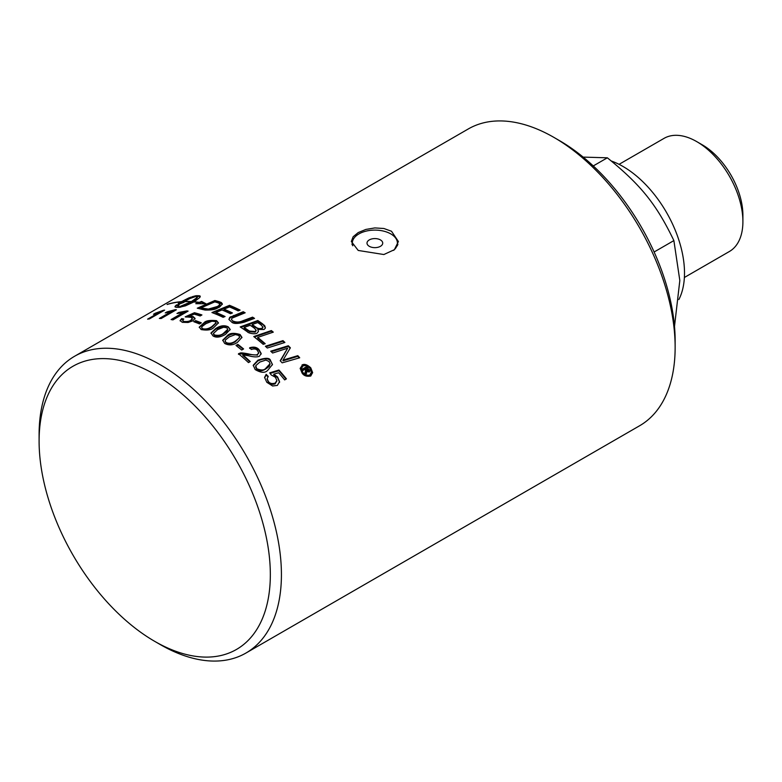 <?xml version="1.0" encoding="UTF-8"?>
<svg xmlns="http://www.w3.org/2000/svg" width="782" height="782" viewBox="0 0 782 782"><rect width="100%" height="100%" fill="white"/><g stroke="black" fill="none" stroke-linecap="round" stroke-linejoin="round"><path stroke-width="1.17" d="M742.9 221.609L742.9 215.206A57.487 33.186 -120 0 0 702.256 144.807L696.713 141.601A65.326 37.712 60 0 1 742.9 221.609A65.326 37.712 60 0 1 729.371 251.511L684.387 277.483M619.061 164.337L664.045 138.365A65.326 37.712 60 0 1 696.713 141.601L702.256 144.807M674.495 326.465L679.822 280.513L673.879 240.592C656.45 204.317 640.79 184.845 607.34 157.808L583.147 157.104M673.879 240.592L654.114 252M607.34 157.808L593.264 165.94M611.348 161.014A87.046 50.253 60 0 1 684.504 273.055A87.046 50.253 60 0 1 678.844 299.565M74.593 356.26L468.301 128.952A171.346 98.933 60 0 1 553.979 137.436A171.346 98.933 60 0 1 675.14 347.296A171.346 98.933 60 0 1 639.647 425.74L245.939 653.048A171.346 98.933 -120 0 0 281.422 574.604A171.346 98.933 -120 0 0 206.634 402.163A171.346 98.933 -120 0 0 74.593 356.26A171.346 98.933 -120 0 0 39.1 434.704L39.1 441.107A163.506 94.407 60 0 1 154.719 374.353A163.506 94.407 60 0 1 270.337 574.604A163.506 94.407 60 0 1 154.719 641.357A163.506 94.407 60 0 1 39.1 441.107M675.14 347.296L675.14 340.893A163.506 94.407 -120 0 0 559.521 140.643L553.979 137.436M154.719 641.357L160.261 644.563A171.346 98.933 -120 0 0 245.939 653.048M269.018 361.499L265.89 360.062L259.829 362.066L255.773 365.673L256.662 368.664C261.198 370.521 264.257 370.375 265.86 368.224L270.025 363.747L269.018 361.499M391.499 231.247L398.39 241.511L394.382 249.693L383.864 254.531L358.224 250.455L351.333 241.511L353.122 236.78L358.224 232.567L365.868 229.429L374.861 227.924L383.864 228.491L391.499 231.247M352.32 243.368A23.528 13.587 0 0 0 351.929 244.228M397.901 244.502A23.528 13.587 0 0 0 397.412 243.368M352.799 245.792A22.551 13.02 180 0 1 352.32 243.114A22.551 13.02 180 0 1 371.939 230.211A22.551 13.02 180 0 1 396.65 239.771A22.551 13.02 180 0 1 397.412 243.114A22.551 13.02 180 0 1 393.6 250.357M382.457 241.951A7.859 4.536 180 0 1 376.484 247.552A7.859 4.536 180 0 1 367.1 243.818A7.859 4.536 180 0 1 374.05 238.598A7.859 4.536 180 0 1 375.673 238.598A7.859 4.536 180 0 1 382.457 241.951M305.645 368.899L305.645 369.642A170.564 98.473 60 0 1 306.026 370.121L308.108 371.567L307.297 368.645A171.346 98.933 -120 0 0 306.915 368.166L305.645 368.899A171.346 98.933 60 0 1 306.026 369.378L308.245 370.697M260.983 324.862A171.346 98.933 -120 0 0 257.737 322.565L252.195 324.55A171.346 98.933 60 0 1 255.303 326.71C257.366 328.528 259.624 329.017 262.068 328.176L262.879 327.023L260.983 324.862M255.186 331.5L256.046 329.975L254.072 327.961A171.346 98.933 -120 0 0 250.201 325.273L244.131 327.472A171.346 98.933 60 0 1 247.571 329.818L249.497 331.069L255.186 331.5L255.186 332.145L256.037 330.6M217.572 306.436C219.996 304.697 220.583 303.69 219.341 303.416L217.386 302.605A171.346 98.933 -120 0 0 214.806 301.881L201.209 307.776A171.346 98.933 60 0 1 203.516 308.362L208.393 309.076L217.572 306.436L217.572 307.091C220.074 305.175 220.671 304.169 219.341 304.071M219.791 304.833L219.341 303.416M226.76 327.785L223.642 327.228L217.582 329.642L213.408 333.494L214.415 334.95C218.422 335.781 221.482 335.195 223.603 333.191L227.777 329.281L226.76 327.785M205.842 323.719L201.952 326.593L201.805 327.961L202.675 328.684C205.607 329.447 208.667 328.753 211.863 326.593L216.037 322.819L215.021 321.529L211.902 321.207L205.842 323.719M309.907 368.332C307.649 365.927 305.303 365.155 302.849 366.035L301.383 368.723L302.849 372.408C305.224 374.94 307.58 375.771 309.916 374.891L311.392 372.095L309.907 368.332M306.72 373.092L306.612 371.225L306.104 374.363A171.346 98.933 -120 0 0 304.931 372.867L305.615 370.688L305.146 369.632A171.346 98.933 -120 0 0 304.912 369.329L302.996 370.433A171.346 98.933 -120 0 0 302.048 369.26L306.71 366.572A171.346 98.933 60 0 1 307.658 367.736L309.731 371.03L309.173 372.066L306.612 371.225L306.72 372.34M229.322 336.876L225.353 340.033L225.226 341.382L226.154 342.526C229.077 343.816 232.146 343.337 235.343 341.108L239.312 337.932L239.419 336.475L238.5 335.361L235.382 334.579L229.322 336.876M301.999 364.998C304.345 363.669 307.267 364.617 310.767 367.833L312.614 372.515L310.767 376.015C306.661 376.797 303.739 375.761 301.999 372.897L300.161 368.332L301.999 365.722C306.886 365.174 309.819 366.123 310.767 368.576L312.595 372.897M257.561 354.422L258.637 352.702L257.327 350.336C256.085 348.86 254.091 348.586 251.354 349.505L249.634 347.765C253.661 346.563 256.75 347.14 258.91 349.495L261.159 353.454L259.428 356.24C257.112 357.237 253.534 357.081 248.676 355.771L242.85 354.872A171.346 98.933 60 0 1 250.26 361.567L248.471 362.594A171.346 98.933 -120 0 0 238.481 353.708L239.986 353.151C240.485 352.662 243.134 352.887 247.943 353.806C253.133 355.067 256.34 355.272 257.561 354.422L258.607 353.024M266.818 382.3L264.58 377.432L266.173 374.343L268.275 376.425L267.131 378.664L268.324 381.411C269.741 383.473 272.038 384.03 275.225 383.092L276.848 380.492L275.43 377.266L271.207 374.949L269.692 372.867L278.92 370.023A171.346 98.933 60 0 1 286.437 378.869L284.658 379.896A171.346 98.933 -120 0 0 278.636 372.74L273.759 374.148L277.561 376.904L279.536 381.665L277.366 385.409L272.605 385.985L266.818 382.3M236.017 345.478L237.884 344.393A171.346 98.933 60 0 1 243.593 348.938L241.726 350.023A171.346 98.933 -120 0 0 236.017 345.478M237.259 342.526C232.948 345.331 228.735 345.624 224.63 343.406L222.753 340.15L227.406 335.605C229.625 333.034 233.838 332.663 240.064 334.5L241.951 337.384L237.259 342.526M222.714 340.581L227.406 336.25C231.971 333.425 236.193 333.064 240.064 335.136L241.921 337.707M228.315 326.915L230.201 329.457L225.519 334.393C220.162 337.453 215.949 337.932 212.89 335.82L211.013 332.956L215.666 328.587C220.377 325.507 224.59 324.95 228.315 326.915L230.182 329.779M210.974 333.347L215.666 329.222C222.909 326.055 227.122 325.498 228.315 327.56M213.779 327.58C211.521 329.936 207.318 330.6 201.15 329.564L199.273 327.081L203.926 322.878C205.431 320.767 209.654 320.024 216.575 320.659L218.461 322.849L213.779 327.58M199.234 327.433L203.926 323.523C207.846 320.874 212.059 320.131 216.575 321.294L218.432 323.171M219.253 301.715L221.433 302.605L222.381 304.002L219.459 307.179C216.321 308.186 216.516 310.219 205.148 310.053L202.518 309.496A171.346 98.933 -120 0 0 197.269 308.196L214.864 300.513A171.346 98.933 60 0 1 219.253 301.715L219.253 302.38L222.342 304.345M195.627 320.63A171.346 98.933 60 0 1 201.345 322.839L199.478 323.914A171.346 98.933 -120 0 0 193.76 321.705L195.627 320.63L195.627 321.285A170.564 98.473 60 0 1 200.691 323.21M180.75 301.872A171.346 98.933 -120 0 0 167.084 304.511L167.426 304.315A171.346 98.933 60 0 1 181.092 301.676L180.75 301.872M194.425 312.722A171.346 98.933 60 0 1 201.932 314.95L200.163 315.977A171.346 98.933 -120 0 0 194.131 314.139L189.264 316.26L193.056 316.514L195.031 318.333L192.861 320.835L188.11 322.487L182.314 322.321L180.075 320.571L181.668 318.606L183.77 318.997L182.626 320.425L183.819 321.441C187.074 321.754 189.371 321.373 190.72 320.288L192.352 318.509L190.925 317.316L185.187 316.837L194.425 312.722L194.425 313.387A170.564 98.473 60 0 1 201.209 315.361M178.267 304.472L178.472 302.644A171.346 98.933 60 0 1 179.88 302.517L189.039 297.834L196.272 295.713A171.346 98.933 60 0 1 199.068 295.743L200.27 296.456L199.723 297.58L194.219 301.754A171.346 98.933 60 0 1 199.244 302.351L201.639 301.441L206.028 303.768L195.783 303.69L198.784 302.536A171.346 98.933 -120 0 0 193.887 301.95L185.363 305.87L178.931 307.365A171.346 98.933 -120 0 0 176.136 307.346L174.943 306.73L176.38 304.951A171.346 98.933 60 0 1 179.176 304.814L177.739 306.661L179.244 306.798L191.082 301.744A171.346 98.933 -120 0 0 183.985 301.676L184.327 301.481A171.346 98.933 60 0 1 191.424 301.549L196.341 298.059L197.279 295.958L189.948 298.529L182.675 302.341A171.346 98.933 60 0 1 184.083 302.302L178.267 304.472L178.198 303.866M186.918 310.904A171.346 98.933 60 0 1 188.12 311.119L172.939 319.887A171.346 98.933 -120 0 0 171.092 319.555L182.91 312.732L176.967 313.494L178.765 312.458L186.918 310.904L186.918 311.588A170.564 98.473 60 0 1 187.221 311.637M229.478 306.925L223.984 309.154A171.346 98.933 60 0 1 232.45 312.956L230.455 313.748A171.346 98.933 -120 0 0 221.99 309.965L215.871 312.468A171.346 98.933 60 0 1 225.079 316.514L223.085 317.306A171.346 98.933 -120 0 0 211.932 312.546L229.527 305.322A171.346 98.933 60 0 1 240.103 310.112L238.109 310.894A171.346 98.933 -120 0 0 229.478 306.925M176.38 309.75L161.2 318.509A171.346 98.933 -120 0 0 159.352 318.45L171.17 311.627L165.227 312.927L167.025 311.881L175.178 309.701A171.346 98.933 60 0 1 176.38 309.75M233.124 321.05C236.203 322.419 239.458 322.311 242.889 320.737L252.576 317.15A171.346 98.933 60 0 1 254.531 318.382L244.199 322.184C237.484 323.914 233.29 323.865 231.619 322.028L228.979 319.535L229.673 317.394L243.212 311.725A171.346 98.933 60 0 1 245.167 312.79L231.922 318.186L231.531 319.388L233.124 321.685C235.274 321.92 234.61 324.237 242.889 321.382L252.576 317.785A170.564 98.473 60 0 1 253.886 318.616M164.64 310.141L149.46 318.9A171.346 98.933 -120 0 0 147.602 319.144L159.43 312.321L153.487 314.256L155.276 313.22L163.438 310.288A171.346 98.933 60 0 1 164.64 310.141M262.439 323.758L264.932 326.035L265.245 328.274L264.003 329.496L257.796 329.486L258.412 331.49L257.18 332.985C255.665 334.657 248.226 333.288 247.405 331.822A171.346 98.933 -120 0 0 240.191 326.925L257.786 320.522A171.346 98.933 60 0 1 262.439 323.758L265.421 327.766M272.615 353.024A171.346 98.933 -120 0 0 270.719 351.196L288.314 345.742A171.346 98.933 60 0 1 290.376 347.804L283.016 360.131L297.815 355.663A171.346 98.933 60 0 1 299.711 357.775L282.146 362.848A171.346 98.933 -120 0 0 280.191 360.746L287.688 348.195L272.615 353.024M271.354 330.561A171.346 98.933 60 0 1 273.299 332.145L257.698 337.404A171.346 98.933 60 0 1 265.196 343.689L263.202 344.344A171.346 98.933 -120 0 0 253.759 336.563L271.354 330.561L271.354 331.216A170.564 98.473 60 0 1 272.732 332.34M267.317 348.019A171.346 98.933 -120 0 0 265.381 346.26L282.976 340.629A171.346 98.933 60 0 1 284.912 342.457L267.317 348.019M270.572 360.639L272.459 364.52L267.767 370.267C265.147 373.18 260.934 372.936 255.147 369.544L253.26 365.204L257.923 360.199C265.675 357.56 269.898 357.706 270.572 360.639L272.439 364.862M253.221 365.732L257.923 360.873C264.893 358.019 269.116 358.176 270.572 361.323M300.18 368.693L301.999 365.722M301.393 369.094L302.849 373.151C305.567 375.81 307.922 376.641 309.916 375.653L311.373 372.467M249.634 348.42C252.879 347.061 255.978 347.638 258.91 350.16L261.139 353.796M242.85 354.872L242.85 355.536A170.564 98.473 60 0 1 249.82 361.822M239.986 353.151L239.986 353.806L257.561 355.096M238.481 354.363L239.986 353.806M264.599 377.784L266.173 375.047L267.923 376.777M273.759 374.148L273.759 374.861L277.561 377.628L279.526 382.027M270.113 373.444L278.92 370.736A170.564 98.473 60 0 1 286.026 379.104M267.161 379.026L268.324 382.134C270.025 384.275 272.322 384.832 275.225 383.815L276.828 380.854M278.92 370.023L278.92 370.736M266.173 374.343L266.173 375.047M237.884 344.393L237.884 345.048A170.564 98.473 60 0 1 243.134 349.212M236.496 345.849L237.884 345.048M225.177 341.187L226.154 343.171C228.002 344.627 231.071 344.158 235.343 341.754L239.488 337.384M213.447 333.806L214.415 335.586C215.656 336.915 218.725 336.328 223.603 333.826L226.995 331.451L227.738 329.603M201.717 327.736L202.675 329.33C204.493 330.346 207.553 329.652 211.863 327.228L215.988 323.152M221.433 302.605L221.433 303.26M201.209 307.776L201.209 308.44A170.564 98.473 60 0 1 203.516 309.027L210.857 309.447L217.572 307.091M198.276 308.421L214.864 301.178A170.564 98.473 60 0 1 219.253 302.38M214.864 300.513L214.864 301.178M208.393 309.076L208.393 309.731M194.454 321.959L195.627 321.285M180.134 320.903L181.668 319.271L183.125 319.535M189.264 316.26L189.264 316.925L193.056 317.169L194.992 318.655M186.008 317.14L194.425 313.387M182.626 320.425L183.819 322.096C185.373 322.702 187.68 322.311 190.72 320.943L192.352 319.173M181.668 318.606L181.668 319.271M199.068 295.743L199.068 296.446L200.163 296.847M199.733 295.831L199.733 296.544M200.133 296.075L200.133 296.779M191.424 301.549L191.424 302.253L196.341 298.763L197.465 296.28M192.939 300.62L192.939 301.324M194.288 299.721L194.288 300.425M195.432 298.851L195.432 299.555M196.341 298.059L196.341 298.763M196.986 297.356L196.986 298.059M197.367 296.749L197.367 297.463M178.472 302.644L178.472 303.387A170.564 98.473 60 0 1 179.88 303.25L187.152 299.398L194.718 296.652M178.267 305.195L178.472 303.387M179.88 302.517L179.88 303.25M181.551 301.529L181.551 302.272M183.35 300.542L183.35 301.275M185.236 299.574L185.236 300.317M187.152 298.665L187.152 299.398M189.039 297.834L189.039 298.568M190.847 297.111L190.847 297.844M192.519 296.525L192.519 297.248M194.004 296.085L194.004 296.808M195.275 295.811L195.275 296.466M197.465 296.427A170.564 98.473 60 0 1 199.068 296.446M198.784 302.966A170.564 98.473 60 0 1 199.244 303.035L201.639 302.116L203.574 303.524M199.244 302.351L199.244 303.035M201.639 301.441L201.639 302.116M189.42 302.654L189.42 303.357L191.082 302.448L191.082 301.744M187.66 303.543L187.66 304.247L189.42 303.357M185.872 304.374L185.872 305.078L187.66 304.247M184.093 305.127L184.093 305.83L185.872 305.078M182.372 305.791L182.372 306.505L184.093 305.83M180.74 306.358L180.74 307.062L182.372 306.505M179.928 307.306L180.74 307.062M179.244 306.798L179.244 307.346M177.739 306.661L177.739 307.346M176.38 304.951L176.38 305.684A170.564 98.473 60 0 1 178.384 305.567M175.618 305.654L175.618 306.388L176.38 305.684M175.129 306.251L175.129 306.984L175.618 306.388M198.784 302.536L198.012 303.514M178.374 313.367L186.918 311.588M172.001 319.711L182.91 313.416L182.91 312.732M178.765 312.458L178.765 313.142M223.984 309.154L223.984 309.799A170.564 98.473 60 0 1 231.716 313.25M215.871 312.468L215.871 313.113A170.564 98.473 60 0 1 224.346 316.808M212.763 312.859L229.527 305.967A170.564 98.473 60 0 1 239.38 310.395M229.527 305.322L229.527 305.967M160.515 318.479L171.17 312.331L171.17 311.627L175.178 310.415A170.564 98.473 60 0 1 175.227 310.415M167.025 311.881L167.025 312.575M175.178 309.701L175.178 310.415M252.576 317.15L252.576 317.785M228.901 319.261L230.573 317.394L243.212 312.37A170.564 98.473 60 0 1 244.473 313.054M233.613 315.439L233.613 316.084M243.212 311.725L243.212 312.37M231.54 319.418L233.124 321.685M159.43 312.585L162.167 311.568M149.303 318.919L159.43 313.074L159.43 312.321M163.438 310.288L163.438 310.835M257.796 329.486L258.422 331.46M244.131 327.472L244.131 328.117A170.564 98.473 60 0 1 247.571 330.463L249.497 331.715L255.186 332.145M252.195 324.55L252.195 325.195A170.564 98.473 60 0 1 255.303 327.355C259.243 329.603 261.491 330.092 262.068 328.821L262.83 327.345M240.827 327.335L257.786 321.167A170.564 98.473 60 0 1 262.439 324.403M257.786 320.522L257.786 321.167M249.497 331.069L249.497 331.715M280.435 361.001L287.688 348.195M283.016 360.131L283.016 360.825L297.815 356.367A170.564 98.473 60 0 1 299.213 357.921M271.246 351.704L288.314 346.426A170.564 98.473 60 0 1 290.132 348.244M297.815 355.663L297.815 356.367M288.314 345.742L288.314 346.426M257.698 337.404L257.698 338.059A170.564 98.473 60 0 1 264.648 343.865M254.336 337.013L271.354 331.216M265.919 346.749L282.976 341.304A170.564 98.473 60 0 1 284.384 342.624M282.976 340.629L282.976 341.304M305.127 373.112L305.557 371.098M302.448 369.769L306.71 367.305A170.564 98.473 60 0 1 307.658 368.478L309.682 371.401M306.71 366.572L306.71 367.305M255.685 366.797L256.662 369.348C259.125 371.401 262.185 371.255 265.86 368.909L269.262 366.367L270.005 364.099M309.916 374.891L309.916 375.653M302.849 372.408L302.849 373.151M310.767 367.833L310.767 368.576M258.91 349.495L258.91 350.16M247.943 353.806L247.943 354.461M275.225 383.092L275.225 383.815M277.561 376.904L277.561 377.628M268.324 381.411L268.324 382.134M235.343 341.108L235.343 341.754M226.154 342.526L226.154 343.171M240.064 334.5L240.064 335.136M227.406 335.605L227.406 336.25M214.415 334.95L214.415 335.586M215.666 328.587L215.666 329.222M223.603 333.191L223.603 333.826M211.863 326.593L211.863 327.228M202.675 328.684L202.675 329.33M216.575 320.659L216.575 321.294M203.926 322.878L203.926 323.523M203.516 308.362L203.516 309.027M206.575 308.978L206.575 309.643M210.857 308.792L210.857 309.447M190.72 320.288L190.72 320.943M183.819 321.441L183.819 322.096M193.056 316.514L193.056 317.169M242.889 320.737L242.889 321.382M230.573 316.749L230.573 317.394M264.228 325.195L264.228 325.84M247.571 329.818L247.571 330.463M255.303 326.71L255.303 327.355M262.068 328.176L262.068 328.821M287.502 358.664L287.502 359.358M285.068 352.213L285.068 352.897M305.293 371.929L305.293 372.682M306.026 369.378L306.026 370.121M307.658 367.736L307.658 368.478M309.134 369.612L309.134 370.355M256.662 368.664L256.662 369.348M257.923 360.199L257.923 360.873M265.86 368.224L265.86 368.909M352.32 243.114L352.32 245.02M397.412 243.114L397.412 245.744M375.673 238.598A13.568 13.568 0 0 0 374.05 238.598M301.383 369.456L301.383 368.723M311.392 372.848L311.392 372.095M261.149 353.454L261.149 354.119M258.637 352.702L258.637 353.366M276.848 380.492L276.848 381.225M279.536 381.665L279.536 382.398M267.131 378.664L267.131 379.378M239.517 337.697L239.517 337.052M225.157 341.519L225.157 340.884M213.408 334.139L213.408 333.494M227.777 329.916L227.777 329.281M216.037 323.465L216.037 322.819M201.668 328.078L201.668 327.433M192.343 318.509L192.343 319.173M195.031 318.333L195.031 318.988M231.492 319.085L231.492 319.73M256.095 330.923L256.095 330.278M262.879 327.668L262.879 327.023M305.615 370.688L305.615 371.43M255.665 367.149L255.665 366.465M270.025 364.441L270.025 363.747"/></g></svg>

